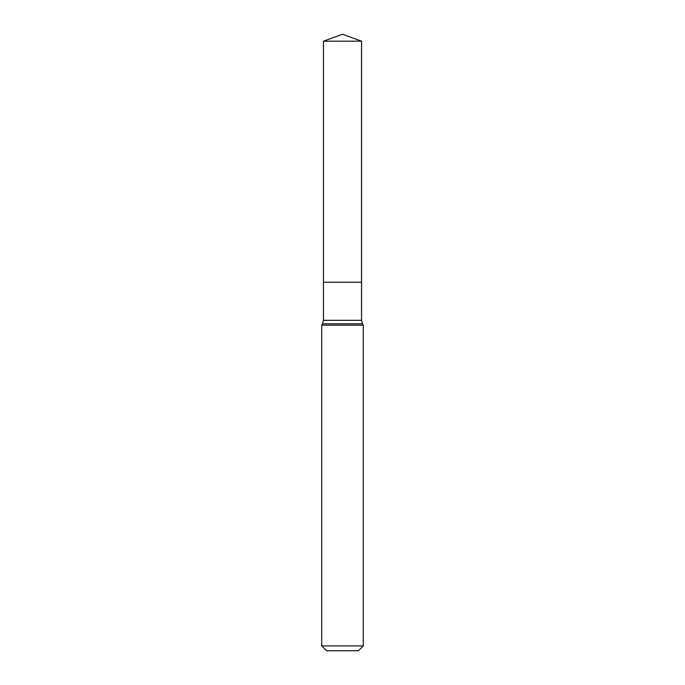 <?xml version="1.0" encoding="UTF-8"?>
<svg xmlns="http://www.w3.org/2000/svg" width="685" height="685" viewBox="0 0 685 685"><rect width="100%" height="100%" fill="white"/><g stroke="black" fill="none" stroke-linecap="round" stroke-linejoin="round"><path stroke-width="1.03" d="M363.281 325.187L321.719 325.187L321.719 645.904L363.281 645.904L363.281 325.187L362.476 323.8L322.524 323.8L321.719 325.187M321.719 645.904L326.565 650.75L358.435 650.75L363.281 645.904M323.448 41.186L323.448 282.237L361.552 282.237L361.552 320.332L323.448 320.332L323.448 282.237L361.552 282.237L361.552 41.186L323.448 41.186L342.5 34.25L361.552 41.186M361.552 320.332L362.476 323.8M323.448 320.332L322.524 323.8"/></g></svg>
